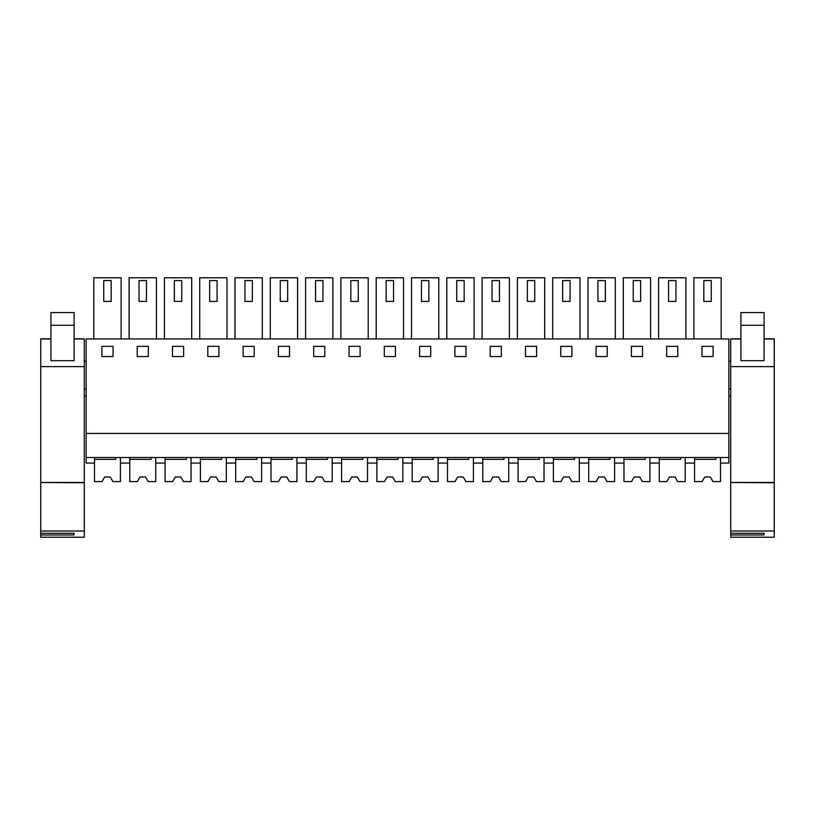 <?xml version="1.0" encoding="UTF-8"?>
<svg xmlns="http://www.w3.org/2000/svg" width="815" height="815" viewBox="0 0 815 815"><rect width="100%" height="100%" fill="white"/><g stroke="black" fill="none" stroke-linecap="round" stroke-linejoin="round"><path stroke-width="1.22" d="M86.146 457.521L728.855 457.521L728.855 338.938L86.146 338.938L86.146 463.083L94.489 463.083L94.489 457.521M86.146 433.437L728.855 433.437M101.895 356.542L113.02 356.542L113.02 346.344L101.895 346.344L101.895 356.542M313.694 346.344L313.694 356.542L324.808 356.542L324.808 346.344L313.694 346.344M289.508 356.542L289.508 346.344L278.394 346.344L278.394 356.542L289.508 356.542M384.293 346.344L384.293 356.542L395.407 356.542L395.407 346.344L384.293 346.344M360.108 356.542L360.108 346.344L348.993 346.344L348.993 356.542L360.108 356.542M172.495 346.344L172.495 356.542L183.609 356.542L183.609 346.344L172.495 346.344M137.195 346.344L137.195 356.542L148.32 356.542L148.32 346.344L137.195 346.344M254.209 356.542L254.209 346.344L243.094 346.344L243.094 356.542L254.209 356.542M207.794 346.344L207.794 356.542L218.909 356.542L218.909 346.344L207.794 346.344M607.206 356.542L607.206 346.344L596.091 346.344L596.091 356.542L607.206 356.542M560.791 346.344L560.791 356.542L571.906 356.542L571.906 346.344L560.791 346.344M677.805 356.542L677.805 346.344L666.68 346.344L666.68 356.542L677.805 356.542M631.391 346.344L631.391 356.542L642.505 356.542L642.505 346.344L631.391 346.344M466.007 356.542L466.007 346.344L454.892 346.344L454.892 356.542L466.007 356.542M430.707 356.542L430.707 346.344L419.593 346.344L419.593 356.542L430.707 356.542M525.492 346.344L525.492 356.542L536.606 356.542L536.606 346.344L525.492 346.344M490.192 346.344L490.192 356.542L501.307 356.542L501.307 346.344L490.192 346.344M713.105 356.542L713.105 346.344L701.98 346.344L701.98 356.542L713.105 356.542M86.146 361.167L84.291 361.167M86.146 388.969L84.291 388.969M86.146 395.917L84.291 395.917M93.817 338.938L93.817 277.783L121.099 277.783L121.099 338.938M112.888 481.573L120.426 481.614L120.426 457.521L120.426 463.083L129.789 463.083L129.789 457.521M103.75 280.564L103.75 301.407L111.166 301.407L111.166 280.564L103.75 280.564M712.972 481.573L720.511 481.614L720.511 457.521L720.511 463.083L728.855 463.083L728.855 457.521M730.709 361.167L728.855 361.167M730.709 388.969L728.855 388.969M730.709 395.917L728.855 395.917M677.673 481.573L685.211 481.614L685.211 457.521L685.211 463.083L694.574 463.083L694.574 457.521M693.901 338.938L693.901 277.783L721.183 277.783L721.183 338.938M703.834 280.564L703.834 301.407L711.25 301.407L711.25 280.564L703.834 280.564M165.088 457.521L165.088 463.083L155.726 463.083L155.726 457.521L155.726 481.614L148.187 481.573M129.116 338.938L129.116 277.783L156.399 277.783L156.399 338.938M139.049 280.564L139.049 301.407L146.466 301.407L146.466 280.564L139.049 280.564M200.388 457.521L200.388 463.083L191.026 463.083L191.026 457.521L191.026 481.614L183.487 481.573M164.416 338.938L164.416 277.783L191.698 277.783L191.698 338.938M174.349 280.564L174.349 301.407L181.765 301.407L181.765 280.564L174.349 280.564M235.688 457.521L235.688 463.083L226.326 463.083L226.326 457.521L226.326 481.614L218.787 481.573M199.716 338.938L199.716 277.783L226.998 277.783L226.998 338.938M209.649 280.564L209.649 301.407L217.065 301.407L217.065 280.564L209.649 280.564M270.977 457.521L270.977 463.083L261.625 463.083L261.625 457.521L261.625 481.614L254.086 481.573M235.005 338.938L235.005 277.783L262.298 277.783L262.298 338.938M244.948 280.564L244.948 301.407L252.365 301.407L252.365 280.564L244.948 280.564M306.277 457.521L306.277 463.083L296.925 463.083L296.925 457.521L296.925 481.614L289.386 481.573M270.305 338.938L270.305 277.783L297.597 277.783L297.597 338.938M280.248 280.564L280.248 301.407L287.654 301.407L287.654 280.564L280.248 280.564M341.577 457.521L341.577 463.083L332.225 463.083L332.225 457.521L332.225 481.614L324.686 481.573M305.605 338.938L305.605 277.783L332.897 277.783L332.897 338.938M315.548 280.564L315.548 301.407L322.954 301.407L322.954 280.564L315.548 280.564M376.876 457.521L376.876 463.083L367.524 463.083L367.524 457.521L367.524 481.614L359.975 481.573M340.904 338.938L340.904 277.783L368.197 277.783L368.197 338.938M350.847 280.564L350.847 301.407L358.254 301.407L358.254 280.564L350.847 280.564M412.176 457.521L412.176 463.083L402.824 463.083L402.824 457.521L402.824 481.614L395.275 481.573M376.204 338.938L376.204 277.783L403.496 277.783L403.496 338.938M386.147 280.564L386.147 301.407L393.553 301.407L393.553 280.564L386.147 280.564M447.476 457.521L447.476 463.083L438.124 463.083L438.124 457.521L438.124 481.614L430.575 481.573M411.504 338.938L411.504 277.783L438.796 277.783L438.796 338.938M421.447 280.564L421.447 301.407L428.853 301.407L428.853 280.564L421.447 280.564M482.775 457.521L482.775 463.083L473.423 463.083L473.423 457.521L473.423 481.614L465.874 481.573M446.803 338.938L446.803 277.783L474.096 277.783L474.096 338.938M456.746 280.564L456.746 301.407L464.153 301.407L464.153 280.564L456.746 280.564M518.075 457.521L518.075 463.083L508.723 463.083L508.723 457.521L508.723 481.614L501.174 481.573M482.103 338.938L482.103 277.783L509.395 277.783L509.395 338.938M492.046 280.564L492.046 301.407L499.452 301.407L499.452 280.564L492.046 280.564M553.375 457.521L553.375 463.083L544.023 463.083L544.023 457.521L544.023 481.614L536.474 481.573M517.403 338.938L517.403 277.783L544.695 277.783L544.695 338.938M527.346 280.564L527.346 301.407L534.752 301.407L534.752 280.564L527.346 280.564M588.675 457.521L588.675 463.083L579.312 463.083L579.312 457.521L579.312 481.614L571.773 481.573M552.702 338.938L552.702 277.783L579.995 277.783L579.995 338.938M562.635 280.564L562.635 301.407L570.052 301.407L570.052 280.564L562.635 280.564M623.974 457.521L623.974 463.083L614.612 463.083L614.612 457.521L614.612 481.614L607.073 481.573M588.002 338.938L588.002 277.783L615.284 277.783L615.284 338.938M597.935 280.564L597.935 301.407L605.351 301.407L605.351 280.564L597.935 280.564M659.274 457.521L659.274 463.083L649.912 463.083L649.912 457.521L649.912 481.614L642.373 481.573M623.302 338.938L623.302 277.783L650.584 277.783L650.584 338.938M633.235 280.564L633.235 301.407L640.651 301.407L640.651 280.564L633.235 280.564M658.602 338.938L658.602 277.783L685.884 277.783L685.884 338.938M668.534 280.564L668.534 301.407L675.951 301.407L675.951 280.564L668.534 280.564M84.291 338.796L74.104 338.796L84.291 338.796L84.291 482.47L40.75 482.47L40.75 338.796L50.938 338.806L40.75 338.796M74.104 360.678L50.938 360.678L50.938 312.563L74.104 312.563L74.104 360.678M74.104 534.966L74.104 533.255L74.104 534.966L40.75 534.966L40.75 533.255L74.104 533.255M40.75 534.966L40.75 537.217L84.291 537.217L84.291 531.003L40.75 531.003L40.75 533.255M40.75 482.47L84.291 482.786L84.291 531.003M40.75 482.786L40.75 531.003M774.25 338.796L764.062 338.796L774.25 338.796L774.25 482.47L730.709 482.47L730.709 338.796L740.896 338.806L730.709 338.796M764.062 360.678L740.896 360.678L740.896 312.563L764.062 312.563L764.062 360.678M764.062 534.966L764.062 533.255L764.062 534.966L730.709 534.966L730.709 533.255L764.062 533.255M730.709 534.966L730.709 537.217L774.25 537.217L774.25 531.003L730.709 531.003L730.709 533.255M730.709 482.47L774.25 482.786L774.25 531.003M730.709 482.786L730.709 531.003M115.699 457.521L115.699 459.375L94.489 459.375L94.489 481.614L102.007 481.614L104.677 476.979L110.239 476.979L104.677 476.979L102.028 481.573M112.908 481.614L110.239 476.979M150.999 457.521L150.999 459.375L129.789 459.375L129.789 481.614L137.328 481.573M139.976 476.979L145.539 476.979L139.976 476.979L137.307 481.614M148.208 481.614L145.539 476.979M186.299 457.521L186.299 459.375L165.088 459.375L165.088 481.614L172.627 481.573M175.276 476.979L180.838 476.979L175.276 476.979L172.597 481.614M183.507 481.614L180.838 476.979M221.599 457.521L221.599 459.375L200.388 459.375L200.388 481.614L207.927 481.573M210.576 476.979L216.138 476.979L210.576 476.979L207.896 481.614M218.807 481.614L216.138 476.979M256.898 457.521L256.898 459.375L235.688 459.375L235.688 481.614L243.227 481.573M245.875 476.979L251.438 476.979L245.875 476.979L243.196 481.614M254.107 481.614L251.438 476.979M292.198 457.521L292.198 459.375L270.977 459.375L270.977 481.614L278.526 481.573M281.175 476.979L286.737 476.979L281.175 476.979L278.496 481.614M289.406 481.614L286.737 476.979M327.498 457.521L327.498 459.375L306.277 459.375L306.277 481.614L313.826 481.573M316.475 476.979L322.027 476.979L316.475 476.979L313.795 481.614M324.706 481.614L322.027 476.979M362.797 457.521L362.797 459.375L341.577 459.375L341.577 481.614L349.126 481.573M351.774 476.979L357.327 476.979L351.774 476.979L349.095 481.614M360.006 481.614L357.327 476.979M398.097 457.521L398.097 459.375L376.876 459.375L376.876 481.614L384.425 481.573M387.074 476.979L392.626 476.979L387.074 476.979L384.395 481.614M395.306 481.614L392.626 476.979M433.397 457.521L433.397 459.375L412.176 459.375L412.176 481.614L419.725 481.573M422.374 476.979L427.926 476.979L422.374 476.979L419.694 481.614M430.605 481.614L427.926 476.979M468.696 457.521L468.696 459.375L447.476 459.375L447.476 481.614L455.025 481.573M457.673 476.979L463.226 476.979L457.673 476.979L454.994 481.614M465.905 481.614L463.226 476.979M503.996 457.521L503.996 459.375L482.775 459.375L482.775 481.614L490.314 481.573M492.973 476.979L498.525 476.979L492.973 476.979L490.294 481.614M501.205 481.614L498.525 476.979M539.296 457.521L539.296 459.375L518.075 459.375L518.075 481.614L525.614 481.573M528.263 476.979L533.825 476.979L528.263 476.979L525.593 481.614M536.504 481.614L533.825 476.979M574.595 457.521L574.595 459.375L553.375 459.375L553.375 481.614L560.914 481.573M563.562 476.979L569.125 476.979L563.562 476.979L560.893 481.614M571.804 481.614L569.125 476.979M609.895 457.521L609.895 459.375L588.675 459.375L588.675 481.614L596.213 481.573M598.862 476.979L604.424 476.979L598.862 476.979L596.193 481.614M607.104 481.614L604.424 476.979M645.195 457.521L645.195 459.375L623.974 459.375L623.974 481.614L631.513 481.573M634.162 476.979L639.724 476.979L634.162 476.979L631.493 481.614M642.403 481.614L639.724 476.979M680.494 457.521L680.494 459.375L659.274 459.375L659.274 481.614L666.813 481.573M669.461 476.979L675.024 476.979L669.461 476.979L666.792 481.614M677.693 481.614L675.024 476.979M715.784 457.521L715.784 459.375L694.574 459.375L694.574 481.614L702.112 481.573M704.761 476.979L710.323 476.979L704.761 476.979L702.092 481.614M712.993 481.614L710.323 476.979M84.291 338.989L74.104 338.989M50.938 338.989L40.75 338.989M84.291 366.618L40.75 366.618M74.104 325.287L50.938 325.287M774.25 338.989L764.062 338.989M740.896 338.989L730.709 338.989M774.25 366.618L730.709 366.618M764.062 325.287L740.896 325.287"/></g></svg>
